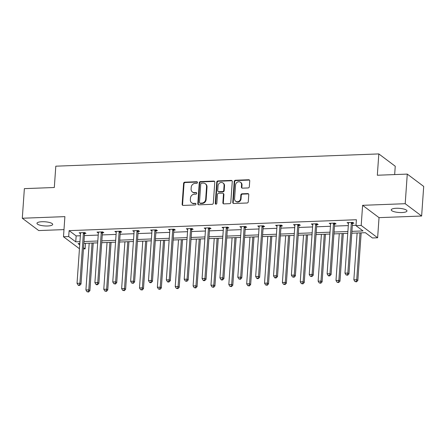 <?xml version="1.0" encoding="UTF-8"?>
<svg xmlns="http://www.w3.org/2000/svg" width="446" height="446" viewBox="0 0 446 446"><rect width="100%" height="100%" fill="white"/><g stroke="black" fill="none" stroke-linecap="round" stroke-linejoin="round"><path stroke-width="0.67" d="M197.472 182.503A0.847 0.753 -53.1 0 0 196.742 181.723L184.8 182.174A1.21 1.076 -53.1 0 0 183.596 183.378L182.13 204.301A1.21 1.076 -53.1 0 0 183.172 205.422L195.114 204.97A0.847 0.753 -53.1 0 0 195.677 203.476A0.847 0.753 -53.1 0 0 195.231 203.343L193.681 203.398A3.869 3.451 -53.1 0 1 191.624 202.774A3.869 3.451 -53.1 0 1 190.347 199.819L190.47 198.074A3.869 3.451 -53.1 0 1 194.328 194.216L195.872 194.161A0.847 0.753 -53.1 0 0 196.435 192.666A0.847 0.753 -53.1 0 0 195.984 192.533L194.439 192.588A3.869 3.451 -53.1 0 1 192.382 191.964A3.869 3.451 -53.1 0 1 191.1 189.009L191.222 187.264A3.869 3.451 -53.1 0 1 195.08 183.406L196.625 183.351A0.847 0.753 -53.1 0 0 197.472 182.503M197.377 182.074A0.847 0.753 -53.1 0 0 197.182 182.052L185.241 182.509A1.21 1.076 -53.1 0 0 184.036 183.713L182.576 204.636A1.21 1.076 -53.1 0 0 182.776 205.361M195.866 203.694A0.847 0.753 -53.1 0 0 195.671 203.671L193.681 203.398M196.619 192.884A0.847 0.753 -53.1 0 0 196.43 192.862L194.439 192.588M401.946 212.541A7.877 2.085 4 0 1 391.242 209.86A7.877 2.085 4 0 1 396.26 208.276A7.877 2.085 4 0 1 406.964 210.958A7.877 2.085 4 0 1 401.946 212.541M47.666 225.988A7.877 2.085 4 0 1 36.968 223.312A7.877 2.085 4 0 1 41.985 221.729A7.877 2.085 4 0 1 52.684 224.41A7.877 2.085 4 0 1 47.666 225.988M421.632 216.026L405.202 203.705L362.604 205.322L379.033 217.642L421.632 216.026L423.7 186.422L407.27 174.102L377.327 175.239L378.821 153.92L55.806 166.185L54.312 187.504L24.368 188.636L22.3 218.245L38.73 230.565L63.99 229.606M407.27 174.102L405.202 203.705M248.121 187.944A1.21 1.076 -53.1 0 0 249.325 186.74L249.738 180.87A1.21 1.076 -53.1 0 0 248.695 179.749L235.432 180.251A1.21 1.076 -53.1 0 0 234.228 181.455L232.762 202.378A1.21 1.076 -53.1 0 0 233.804 203.499L247.067 202.997A1.21 1.076 -53.1 0 0 248.271 201.793L248.768 194.701A1.21 1.076 -53.1 0 0 247.725 193.581L242.05 193.798A1.21 1.076 -53.1 0 0 240.846 195.002L240.6 198.52A3.233 2.882 -53.1 0 1 238.766 201.347A3.233 2.882 -53.1 0 1 235.655 201.218A3.233 2.882 -53.1 0 1 234.585 198.743L235.549 184.973A3.233 2.882 -53.1 0 1 237.383 182.141A3.233 2.882 -53.1 0 1 240.494 182.269A3.233 2.882 -53.1 0 1 241.565 184.744L241.403 187.041A1.21 1.076 -53.1 0 0 242.446 188.156L248.121 187.944M79.455 248.734L63.488 236.759L64.893 216.628L22.3 218.245M63.488 236.759L68.695 236.558L75.736 241.838L79.951 241.676M351.922 231.351L363.027 230.928L355.986 225.654L356.404 219.733L69.113 230.638L68.695 236.558M355.986 225.654L361.199 225.453L377.628 237.774L372.416 237.974L365.38 232.695L351.794 233.213M362.604 205.322L361.199 225.453M214.782 182.197A1.21 1.076 -53.1 0 0 213.74 181.076L200.477 181.578A1.21 1.076 -53.1 0 0 199.273 182.782L197.807 203.705A1.21 1.076 -53.1 0 0 198.849 204.825L212.112 204.324A1.21 1.076 -53.1 0 0 213.322 203.12L214.782 182.197M217.955 180.914L231.218 180.413A1.21 1.076 -53.1 0 1 232.26 181.533L230.794 202.456A1.21 1.076 -53.1 0 1 229.59 203.66L223.914 203.878A1.21 1.076 -53.1 0 1 222.872 202.757L223.468 194.272A1.21 1.076 -53.1 0 0 222.426 193.151L218.657 193.291A1.21 1.076 -53.1 0 0 217.453 194.501L216.834 203.331A0.847 0.753 -53.1 0 1 215.262 203.393L216.75 182.119A1.21 1.076 -53.1 0 1 217.955 180.914L218.401 181.249L231.664 180.747L231.218 180.413M394.665 174.581L395.245 166.241L378.821 153.92M85.515 243.321L85.125 248.879L83.463 248.94M379.033 217.642L377.628 237.774M79.823 243.538L78.089 243.6L79.728 244.832M83.553 247.697L85.125 248.879M347.757 233.364L333.931 233.888M329.895 234.044L316.069 234.568M312.033 234.719L298.207 235.243M294.17 235.399L280.344 235.923M276.308 236.079L262.482 236.603M258.446 236.754L244.62 237.278M240.584 237.434L226.758 237.958M222.721 238.108L208.895 238.638M204.859 238.788L191.027 239.312M186.997 239.469L173.165 239.993M169.134 240.143L155.303 240.673M151.272 240.823L137.44 241.347M133.41 241.503L119.578 242.027M115.547 242.178L101.716 242.708M97.685 242.858L83.854 243.382M83.982 241.526L97.813 241.002M101.844 240.846L115.676 240.322M119.712 240.165L133.538 239.641M137.574 239.491L151.4 238.967M155.437 238.811L169.263 238.287M173.299 238.136L187.125 237.606M191.161 237.456L204.987 236.932M209.023 236.776L222.849 236.252M226.886 236.101L240.712 235.572M244.748 235.421L258.574 234.897M262.61 234.741L276.436 234.217M280.473 234.066L294.304 233.537M298.335 233.386L312.167 232.862M316.197 232.706L330.029 232.182M334.06 232.031L347.891 231.507M69.113 230.638L76.149 235.917L80.364 235.756M84.4 235.605L98.226 235.075M102.262 234.925L116.088 234.401M120.125 234.245L133.951 233.721M137.987 233.57L151.813 233.046M155.849 232.89L169.675 232.366M173.711 232.21L187.537 231.686M191.574 231.535L205.405 231.011M209.436 230.855L223.268 230.331M227.298 230.175L241.13 229.651M245.161 229.5L258.992 228.976M263.023 228.82L276.855 228.296M280.885 228.146L294.717 227.616M298.748 227.466L312.579 226.942M316.61 226.785L330.441 226.261M334.478 226.111L348.304 225.581M352.34 225.431L356.014 225.291M76.149 235.917L75.736 241.838M348.454 223.446L347.083 222.621L352.808 222.403L353.918 223.234L352.635 223.284M330.592 224.121L329.22 223.301L334.946 223.084L336.055 223.914L334.773 223.964M312.73 224.801L311.358 223.976L317.084 223.758L318.193 224.594L316.911 224.639M294.867 225.481L293.496 224.656L299.221 224.438L300.331 225.269L299.049 225.319M277.005 226.155L275.634 225.336L281.359 225.119L282.469 225.949L281.186 225.999M259.143 226.836L257.771 226.01L263.497 225.793L264.606 226.629L263.324 226.674M241.275 227.516L239.909 226.691L245.635 226.473L246.744 227.304L245.462 227.354M223.413 228.19L222.047 227.371L227.772 227.153L228.882 227.984L227.599 228.034M205.55 228.87L204.184 228.045L209.91 227.828L211.019 228.664L209.737 228.709M187.688 229.545L186.322 228.726L192.048 228.508L193.157 229.339L191.875 229.389M169.826 230.225L168.454 229.406L174.18 229.188L175.295 230.019L174.012 230.069M151.963 230.905L150.592 230.08L156.317 229.863L157.427 230.699L156.15 230.744M134.101 231.58L132.73 230.76L138.455 230.543L139.565 231.374L138.288 231.424M116.239 232.26L114.867 231.441L120.593 231.223L121.702 232.054L120.426 232.104M98.376 232.94L97.005 232.115L102.731 231.898L103.84 232.728L102.563 232.779M80.514 233.615L79.143 232.795L84.868 232.578L85.978 233.409L84.695 233.459M80.252 233.626L80.313 232.751M98.114 232.946L98.176 232.071M115.977 232.271L116.038 231.396M133.839 231.591L133.9 230.716M151.707 230.916L151.768 230.036M169.569 230.236L169.631 229.361M187.431 229.556L187.493 228.681M205.294 228.882L205.355 228.001M223.156 228.201L223.217 227.326M241.018 227.521L241.08 226.646M258.881 226.847L258.942 225.966M276.743 226.167L276.804 225.291M294.605 225.486L294.667 224.611M312.468 224.812L312.529 223.931M330.33 224.132L330.391 223.256M348.192 223.452L348.254 222.576M192.382 191.964L192.823 192.298A3.869 3.451 -53.1 0 0 194.885 192.923M191.624 202.774L192.07 203.108A3.869 3.451 -53.1 0 0 194.127 203.733M214.582 181.472A1.21 1.076 -53.1 0 0 214.186 181.41L200.923 181.912A1.21 1.076 -53.1 0 0 199.719 183.116L198.253 204.039A1.21 1.076 -53.1 0 0 198.453 204.764M201.598 183.161A0.847 0.753 -53.1 0 0 200.756 184.003L199.474 202.367A0.847 0.753 -53.1 0 0 200.204 203.153L201.832 203.092A3.869 3.451 -53.1 0 0 205.69 199.234L206.565 186.679A3.869 3.451 -53.1 0 0 205.288 183.724A3.869 3.451 -53.1 0 0 203.231 183.1L201.598 183.161M199.752 203.014L200.193 203.348A0.847 0.753 -53.1 0 0 200.644 203.488L200.204 203.153M205.288 183.724L205.734 184.059A3.869 3.451 -53.1 0 1 207.011 187.013L206.13 199.568A3.869 3.451 -53.1 0 1 202.278 203.426L200.644 203.488M232.059 180.808A1.21 1.076 -53.1 0 0 231.664 180.747M223.067 193.347L223.513 193.681A1.21 1.076 -53.1 0 1 223.909 194.601L223.318 203.086A1.21 1.076 -53.1 0 0 223.518 203.811M218.401 181.249A1.21 1.076 -53.1 0 0 217.191 182.453L215.708 203.727A0.847 0.753 -53.1 0 0 215.797 204.156M224.082 185.464A3.233 2.882 -53.1 0 0 223.017 182.994A3.233 2.882 -53.1 0 0 219.9 182.86A3.233 2.882 -53.1 0 0 218.066 185.692L217.732 190.548A1.21 1.076 -53.1 0 0 218.774 191.668L222.537 191.524A1.21 1.076 -53.1 0 0 223.741 190.319L224.082 185.464L224.528 185.798A3.233 2.882 -53.1 0 0 223.457 183.328L223.017 182.994M218.127 191.468L218.573 191.802A1.21 1.076 -53.1 0 0 219.215 191.997L218.774 191.668M224.528 185.798L224.187 190.648A1.21 1.076 -53.1 0 1 222.983 191.858L219.215 191.997M240.494 182.269L240.94 182.604A3.233 2.882 -53.1 0 1 242.005 185.079L241.849 187.37A1.21 1.076 -53.1 0 0 242.05 188.095M235.655 201.218L236.096 201.553A3.233 2.882 -53.1 0 0 239.212 201.681A3.233 2.882 -53.1 0 0 241.046 198.849L240.6 198.52M248.567 193.977A1.21 1.076 -53.1 0 0 248.171 193.915L242.496 194.127A1.21 1.076 -53.1 0 0 241.292 195.337L241.046 198.849M249.537 180.145A1.21 1.076 -53.1 0 0 249.136 180.084L235.878 180.585A1.21 1.076 -53.1 0 0 234.668 181.79L233.208 202.713A1.21 1.076 -53.1 0 0 233.409 203.437M89.189 243.181L85.916 289.989L88.782 289.878L89.891 290.714L93.225 243.025M88.146 291.701L87.003 291.745L88.592 292.035L88.146 291.701L88.782 289.878L92.054 243.07M87.003 291.745L85.916 289.989M89.891 290.714L88.592 292.035M83.586 232.628L83.508 232.801A1.232 1.098 -53.1 0 0 83.396 233.247L79.901 283.221L77.035 283.327L80.531 233.358A1.232 1.098 -53.1 0 0 80.481 232.918L80.425 232.745M85.041 232.706L84.617 233.632A1.232 1.098 -53.1 0 0 84.506 234.078L81.01 284.052L79.901 283.221L79.265 285.044L78.122 285.083L78.563 285.418L79.711 285.373L79.265 285.044M79.711 285.373L81.01 284.052M77.035 283.327L78.122 285.083M107.051 242.501L103.779 289.309L106.644 289.203L107.754 290.034L111.087 242.351M106.009 291.026L104.866 291.065L106.455 291.355L106.009 291.026L106.644 289.203L109.917 242.395M104.866 291.065L103.779 289.309M107.754 290.034L106.455 291.355M124.913 241.827L121.641 288.634L124.506 288.523L125.616 289.354L128.95 241.671M123.871 290.346L122.728 290.391L124.317 290.68L123.871 290.346L124.506 288.523L127.779 241.715M122.728 290.391L121.641 288.634M125.616 289.354L124.317 290.68M101.448 231.948L101.37 232.126A1.232 1.098 -53.1 0 0 101.259 232.567L97.763 282.541L94.898 282.652L98.393 232.678A1.232 1.098 -53.1 0 0 98.343 232.238L98.287 232.065M102.903 232.026L102.48 232.957A1.232 1.098 -53.1 0 0 102.368 233.403L98.873 283.377L97.763 282.541L97.128 284.364L95.985 284.409L96.431 284.743L97.574 284.699L97.128 284.364M97.574 284.699L98.873 283.377M94.898 282.652L95.985 284.409M119.311 231.268L119.233 231.446A1.232 1.098 -53.1 0 0 119.121 231.892L115.626 281.866L112.766 281.972L116.255 231.998A1.232 1.098 -53.1 0 0 116.205 231.558L116.15 231.39M120.766 231.346L120.342 232.277A1.232 1.098 -53.1 0 0 120.23 232.723L116.735 282.697L115.626 281.866L114.99 283.684L113.847 283.728L115.436 284.018L114.99 283.684M115.436 284.018L116.735 282.697M112.766 281.972L113.847 283.728M142.781 241.147L139.503 287.954L142.369 287.843L143.478 288.679L146.812 240.991M141.733 289.666L140.59 289.71L142.179 290L141.733 289.666L142.369 287.843L145.641 241.035M140.59 289.71L139.503 287.954M143.478 288.679L142.179 290M137.178 230.593L137.095 230.766A1.232 1.098 -53.1 0 0 136.983 231.212L133.488 281.186L130.628 281.292L134.118 231.323A1.232 1.098 -53.1 0 0 134.068 230.883L134.012 230.71M138.628 230.671L138.204 231.602A1.232 1.098 -53.1 0 0 138.093 232.043L134.597 282.017L133.488 281.186L132.852 283.009L131.709 283.054L133.298 283.338L132.852 283.009M133.298 283.338L134.597 282.017M130.628 281.292L131.709 283.054M160.644 240.466L157.366 287.274L160.231 287.168L161.34 287.999L164.674 240.316M159.596 288.991L158.453 289.03L160.042 289.32L159.596 288.991L160.231 287.168L163.504 240.361M158.453 289.03L157.366 287.274M161.34 287.999L160.042 289.32M155.041 229.913L154.957 230.091A1.232 1.098 -53.1 0 0 154.846 230.532L151.35 280.506L148.49 280.618L151.98 230.643A1.232 1.098 -53.1 0 0 151.93 230.203L151.874 230.03M156.49 229.991L156.067 230.922A1.232 1.098 -53.1 0 0 155.955 231.368L152.46 281.342L151.35 280.506L150.715 282.329L149.572 282.374L150.018 282.708L151.161 282.664L150.715 282.329M151.161 282.664L152.46 281.342M148.49 280.618L149.572 282.374M178.506 239.792L175.233 286.6L178.093 286.488L179.203 287.324L182.537 239.636M177.458 288.311L176.315 288.356L177.904 288.646L177.458 288.311L178.093 286.488L181.366 239.68M176.315 288.356L175.233 286.6M179.203 287.324L177.904 288.646M172.903 229.233L172.819 229.411A1.232 1.098 -53.1 0 0 172.708 229.857L169.212 279.832L166.352 279.937L169.848 229.963A1.232 1.098 -53.1 0 0 169.792 229.528L169.736 229.355M174.353 229.311L173.929 230.242A1.232 1.098 -53.1 0 0 173.817 230.688L170.322 280.662L169.212 279.832L168.582 281.649L167.434 281.694L167.88 282.028L169.023 281.983L168.582 281.649M169.023 281.983L170.322 280.662M166.352 279.937L167.434 281.694M196.368 239.112L193.096 285.919L195.956 285.814L197.065 286.644L200.399 238.961M195.32 287.631L194.177 287.676L195.766 287.965L195.32 287.631L195.956 285.814L199.228 239M194.177 287.676L193.096 285.919M197.065 286.644L195.766 287.965M190.765 228.558L190.682 228.731A1.232 1.098 -53.1 0 0 190.57 229.177L187.075 279.151L184.215 279.263L187.71 229.289A1.232 1.098 -53.1 0 0 187.655 228.848L187.599 228.675M192.215 228.636L191.797 229.567A1.232 1.098 -53.1 0 0 191.68 230.008L188.184 279.982L187.075 279.151L186.445 280.974L185.296 281.019L186.885 281.309L186.445 280.974M186.885 281.309L188.184 279.982M184.215 279.263L185.296 281.019M214.231 238.432L210.958 285.239L213.818 285.133L214.927 285.964L218.261 238.281M213.188 286.956L212.04 286.995L213.628 287.285L213.188 286.956L213.818 285.133L217.09 238.326M212.04 286.995L210.958 285.239M214.927 285.964L213.628 287.285M208.628 227.878L208.544 228.057A1.232 1.098 -53.1 0 0 208.433 228.497L204.937 278.471L202.077 278.583L205.573 228.608A1.232 1.098 -53.1 0 0 205.517 228.168L205.461 228.001M210.077 227.956L209.659 228.887A1.232 1.098 -53.1 0 0 209.542 229.333L206.046 279.308L204.937 278.471L204.307 280.294L203.159 280.339L203.605 280.673L204.747 280.629L204.307 280.294M204.747 280.629L206.046 279.308M202.077 278.583L203.159 280.339M232.093 237.757L228.82 284.565L231.68 284.453L232.79 285.289L236.124 237.601M231.05 286.276L229.902 286.321L231.491 286.611L231.05 286.276L231.68 284.453L234.953 237.646M229.902 286.321L228.82 284.565M232.79 285.289L231.491 286.611M226.49 227.198L226.412 227.376A1.232 1.098 -53.1 0 0 226.295 227.822L222.799 277.797L219.939 277.903L223.435 227.928A1.232 1.098 -53.1 0 0 223.379 227.493L223.323 227.321M227.939 227.282L227.521 228.207A1.232 1.098 -53.1 0 0 227.404 228.653L223.909 278.627L222.799 277.797L222.169 279.62L221.021 279.659L221.467 279.993L222.61 279.949L222.169 279.62M222.61 279.949L223.909 278.627M219.939 277.903L221.021 279.659M249.955 237.077L246.683 283.885L249.543 283.779L250.652 284.609L253.986 236.926M248.913 285.596L247.764 285.641L249.353 285.931L248.913 285.596L249.543 283.779L252.815 236.971M247.764 285.641L246.683 283.885M250.652 284.609L249.353 285.931M267.817 236.397L264.545 283.204L267.405 283.099L268.514 283.929L271.854 236.246M266.775 284.922L265.626 284.966L267.215 285.25L266.775 284.922L267.405 283.099L270.677 236.291M265.626 284.966L264.545 283.204M268.514 283.929L267.215 285.25M285.68 235.722L282.407 282.53L285.267 282.418L286.377 283.255L289.716 235.566M284.637 284.241L283.489 284.286L285.078 284.576L284.637 284.241L285.267 282.418L288.54 235.611M283.489 284.286L282.407 282.53M286.377 283.255L285.078 284.576M303.542 235.042L300.269 281.85L303.129 281.744L304.244 282.574L307.578 234.891M302.5 283.561L301.351 283.606L302.94 283.896L302.5 283.561L303.129 281.744L306.408 234.936M301.351 283.606L300.269 281.85M304.244 282.574L302.94 283.896M321.404 234.362L318.132 281.175L320.992 281.064L322.107 281.894L325.441 234.211M320.362 282.887L319.213 282.931L320.808 283.221L320.362 282.887L320.992 281.064L324.27 234.256M319.213 282.931L318.132 281.175M322.107 281.894L320.808 283.221M339.267 233.687L335.994 280.495L338.86 280.383L339.969 281.22L343.303 233.531M338.224 282.207L337.081 282.251L338.67 282.541L338.224 282.207L338.86 280.383L342.132 233.576M337.081 282.251L335.994 280.495M339.969 281.22L338.67 282.541M244.352 226.523L244.274 226.696A1.232 1.098 -53.1 0 0 244.157 227.142L240.662 277.117L237.802 277.228L241.297 227.254A1.232 1.098 -53.1 0 0 241.241 226.813L241.191 226.64M245.802 226.601L245.384 227.532A1.232 1.098 -53.1 0 0 245.267 227.978L241.777 277.947L240.662 277.117L240.032 278.94L238.883 278.984L240.472 279.274L240.032 278.94M240.472 279.274L241.777 277.947M237.802 277.228L238.883 278.984M262.215 225.843L262.137 226.022A1.232 1.098 -53.1 0 0 262.019 226.468L258.524 276.436L255.664 276.548L259.159 226.574A1.232 1.098 -53.1 0 0 259.109 226.133L259.054 225.966M263.664 225.921L263.246 226.852A1.232 1.098 -53.1 0 0 263.129 227.298L259.639 277.273L258.524 276.436L257.894 278.259L256.745 278.304L257.191 278.639L258.334 278.594L257.894 278.259M258.334 278.594L259.639 277.273M255.664 276.548L256.745 278.304M280.077 225.163L279.999 225.341A1.232 1.098 -53.1 0 0 279.882 225.787L276.392 275.762L273.526 275.868L277.022 225.893A1.232 1.098 -53.1 0 0 276.972 225.459L276.916 225.286M281.526 225.247L281.108 226.172A1.232 1.098 -53.1 0 0 280.991 226.618L277.501 276.592L276.392 275.762L275.756 277.585L274.613 277.624L275.054 277.958L276.202 277.914L275.756 277.585M276.202 277.914L277.501 276.592M273.526 275.868L274.613 277.624M297.939 224.489L297.861 224.661A1.232 1.098 -53.1 0 0 297.744 225.107L294.254 275.082L291.389 275.193L294.884 225.219A1.232 1.098 -53.1 0 0 294.834 224.778L294.778 224.606M299.389 224.567L298.971 225.498A1.232 1.098 -53.1 0 0 298.859 225.944L295.363 275.912L294.254 275.082L293.619 276.905L292.476 276.949L294.065 277.239L293.619 276.905M294.065 277.239L295.363 275.912M291.389 275.193L292.476 276.949M315.801 223.808L315.723 223.987A1.232 1.098 -53.1 0 0 315.606 224.433L312.116 274.407L309.251 274.513L312.746 224.539A1.232 1.098 -53.1 0 0 312.696 224.098L312.64 223.931M317.251 223.886L316.833 224.817A1.232 1.098 -53.1 0 0 316.721 225.263L313.226 275.238L312.116 274.407L311.481 276.225L310.338 276.269L311.927 276.559L311.481 276.225M311.927 276.559L313.226 275.238M309.251 274.513L310.338 276.269M333.664 223.128L333.586 223.307A1.232 1.098 -53.1 0 0 333.474 223.753L329.979 273.727L327.113 273.833L330.609 223.859A1.232 1.098 -53.1 0 0 330.558 223.424L330.503 223.251M335.113 223.212L334.695 224.137A1.232 1.098 -53.1 0 0 334.584 224.583L331.088 274.558L329.979 273.727L329.343 275.55L328.2 275.589L328.641 275.923L329.789 275.879L329.343 275.55M329.789 275.879L331.088 274.558M327.113 273.833L328.2 275.589M357.129 233.007L353.856 279.815L356.722 279.709L357.831 280.54L361.165 232.857M356.086 281.532L354.944 281.571L356.532 281.861L356.086 281.532L356.722 279.709L359.994 232.901M354.944 281.571L353.856 279.815M357.831 280.54L356.532 281.861M351.526 222.454L351.448 222.626A1.232 1.098 -53.1 0 0 351.337 223.072L347.841 273.047L344.975 273.158L348.471 223.184A1.232 1.098 -53.1 0 0 348.421 222.744L348.365 222.571M352.981 222.532L352.557 223.463A1.232 1.098 -53.1 0 0 352.446 223.909L348.95 273.883L347.841 273.047L347.205 274.87L346.063 274.914L347.651 275.204L347.205 274.87M347.651 275.204L348.95 273.883M344.975 273.158L346.063 274.914M197.182 182.052L196.742 181.723M195.671 203.671L195.231 203.343M196.43 192.862L195.984 192.533M182.576 204.636L182.13 204.301M184.036 183.713L183.596 183.378M185.241 182.509L184.8 182.174M198.253 204.039L197.807 203.705M199.719 183.116L199.273 182.782M200.923 181.912L200.477 181.578M214.186 181.41L213.74 181.076M202.278 203.426L201.832 203.092M206.13 199.568L205.69 199.234M207.011 187.013L206.565 186.679M223.318 203.086L222.872 202.757M223.909 194.601L223.468 194.272M215.708 203.727L215.262 203.393M217.191 182.453L216.75 182.119M222.983 191.858L222.537 191.524M224.187 190.648L223.741 190.319M241.849 187.37L241.403 187.041M242.005 185.079L241.565 184.744M241.292 195.337L240.846 195.002M242.496 194.127L242.05 193.798M248.171 193.915L247.725 193.581M233.208 202.713L232.762 202.378M234.668 181.79L234.228 181.455M235.878 180.585L235.432 180.251M249.136 180.084L248.695 179.749M83.508 232.801L84.617 233.632M83.396 233.247L84.506 234.078M101.37 232.126L102.48 232.957M101.259 232.567L102.368 233.403M119.233 231.446L120.342 232.277M119.121 231.892L120.23 232.723M137.095 230.766L138.204 231.602M136.983 231.212L138.093 232.043M154.957 230.091L156.067 230.922M154.846 230.532L155.955 231.368M172.819 229.411L173.929 230.242M172.708 229.857L173.817 230.688M190.682 228.731L191.797 229.567M190.57 229.177L191.68 230.008M208.544 228.057L209.659 228.887M208.433 228.497L209.542 229.333M226.412 227.376L227.521 228.207M226.295 227.822L227.404 228.653M244.274 226.696L245.384 227.532M244.157 227.142L245.267 227.978M262.137 226.022L263.246 226.852M262.019 226.468L263.129 227.298M279.999 225.341L281.108 226.172M279.882 225.787L280.991 226.618M297.861 224.661L298.971 225.498M297.744 225.107L298.859 225.944M315.723 223.987L316.833 224.817M315.606 224.433L316.721 225.263M333.586 223.307L334.695 224.137M333.474 223.753L334.584 224.583M351.448 222.626L352.557 223.463M351.337 223.072L352.446 223.909"/></g></svg>
